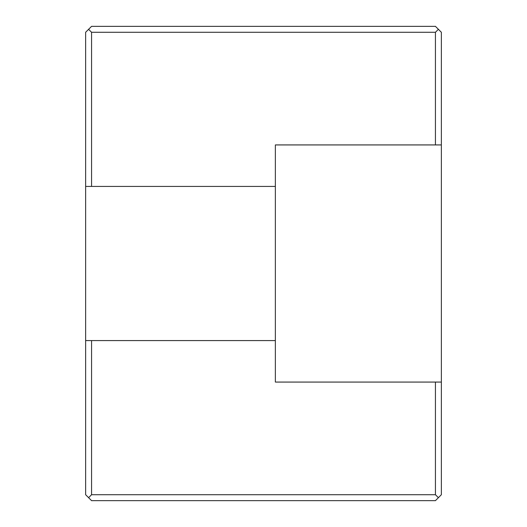 <?xml version="1.0" encoding="UTF-8"?>
<svg xmlns="http://www.w3.org/2000/svg" width="527" height="527" viewBox="0 0 527 527"><rect width="100%" height="100%" fill="white"/><g stroke="black" fill="none" stroke-linecap="round" stroke-linejoin="round"><path stroke-width="0.79" d="M435.434 382.075L275.357 382.075L275.357 340.574L91.566 340.574L91.566 494.721L435.434 494.721L435.434 382.075L441.362 382.075L441.362 494.721L438.398 497.686L435.434 494.721M275.357 340.574L275.357 144.925L435.434 144.925L435.434 32.279L91.566 32.279L91.566 186.426L85.637 186.426L85.637 494.721L91.566 500.65L435.434 500.65L438.398 497.686M435.434 32.279L438.398 29.314L441.362 32.279L441.362 382.075M85.637 186.426L85.637 32.279L88.602 29.314L91.566 32.279M91.566 340.574L85.637 340.574M91.566 494.721L88.602 497.686M438.398 29.314L435.434 26.35L91.566 26.35L88.602 29.314M275.357 186.426L91.566 186.426M441.362 144.925L435.434 144.925"/></g></svg>
